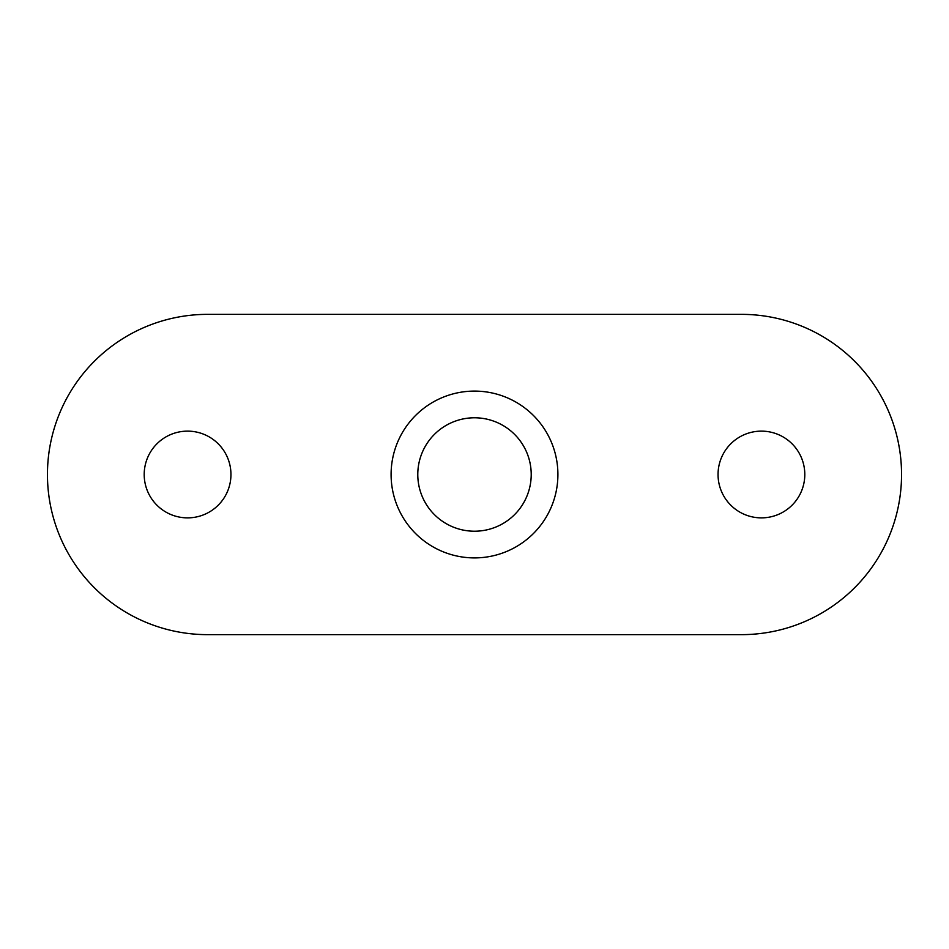 <?xml version="1.0" encoding="UTF-8"?>
<svg xmlns="http://www.w3.org/2000/svg" width="949" height="949" viewBox="0 0 949 949"><rect width="100%" height="100%" fill="white"/><g stroke="black" fill="none" stroke-linecap="round" stroke-linejoin="round"><path stroke-width="1.42" d="M804.799 474.5A43.369 43.369 0 0 1 761.43 517.869A43.369 43.369 0 0 1 718.049 474.5A43.369 43.369 0 0 1 761.43 431.131A43.369 43.369 0 0 1 804.799 474.5M230.951 474.5A43.369 43.369 0 0 1 187.57 517.869A43.369 43.369 0 0 1 144.201 474.5A43.369 43.369 0 0 1 187.57 431.131A43.369 43.369 0 0 1 230.951 474.5M391.095 474.5A83.405 83.405 0 0 0 474.5 557.905A83.405 83.405 0 0 0 557.905 474.5A83.405 83.405 0 0 0 474.5 391.095A83.405 83.405 0 0 0 391.095 474.5M531.215 474.5A56.715 56.715 0 0 1 474.5 531.215A56.715 56.715 0 0 1 417.785 474.5A56.715 56.715 0 0 1 474.5 417.785A56.715 56.715 0 0 1 531.215 474.5M47.45 474.5A160.144 160.144 0 0 0 207.594 634.644L741.406 634.644A160.144 160.144 0 0 0 901.55 474.5A160.144 160.144 0 0 0 741.406 314.356L207.594 314.356A160.144 160.144 0 0 0 47.45 474.5"/></g></svg>
